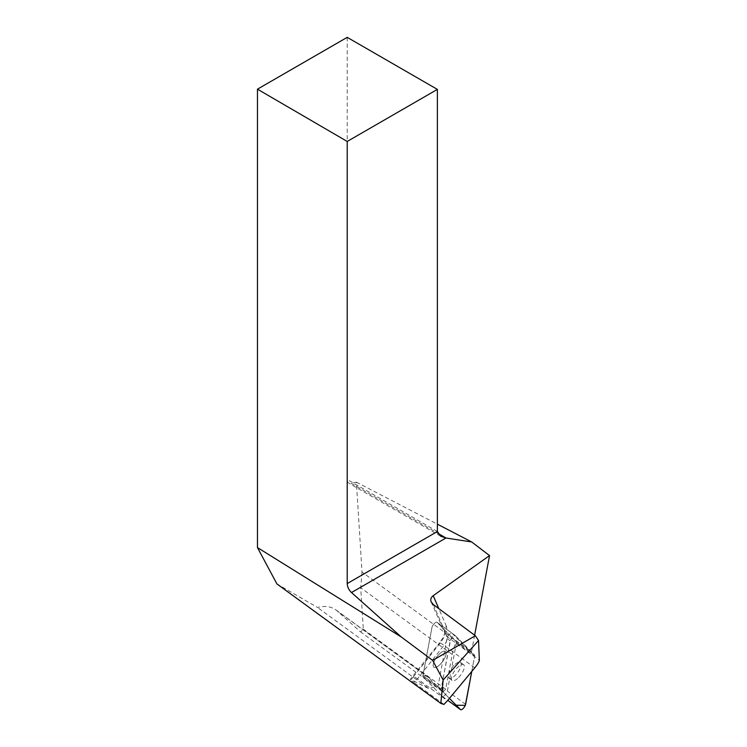 <?xml version="1.0" encoding="UTF-8"?>
<svg xmlns="http://www.w3.org/2000/svg" width="747" height="747" viewBox="0 0 747 747"><rect width="100%" height="100%" fill="white"/><g stroke="black" fill="none" stroke-linecap="round" stroke-linejoin="round"><path stroke-width="0.56" stroke-dasharray="3.73 2.8" d="M440.375 664.176A9.767 3.707 126.1 0 0 445.399 651.421A9.767 3.707 126.1 0 0 436.65 657.127A9.767 3.707 126.1 0 0 433.895 667.202A9.767 3.707 126.1 0 0 440.375 664.176M422.923 675.69L431.934 627.564A4.071 1.541 -53.9 0 1 434.194 623.614A4.071 1.541 -53.9 0 1 436.976 622.27A4.071 1.541 -53.9 0 1 437.051 622.335L456.193 641.71A4.071 1.541 -53.9 0 1 456.38 642.934L447.369 691.059A4.071 1.541 -53.9 0 1 445.1 694.999A4.071 1.541 -53.9 0 1 442.317 696.344A4.071 1.541 -53.9 0 1 442.243 696.288L423.101 676.903A4.071 1.541 -53.9 0 1 422.923 675.69L441.169 688.986A4.071 1.541 126.1 0 0 441.346 690.209L449.423 698.38L443.111 691.993L442.99 679.247L450.684 639.441L456.184 636.528L474.625 656.239A4.071 1.541 126.1 0 0 474.438 655.016L455.306 635.632A4.071 1.541 126.1 0 0 455.231 635.576A4.071 1.541 126.1 0 0 452.449 636.92A4.071 1.541 126.1 0 0 450.18 640.861L441.169 688.986M471.777 671.45L474.625 656.23L471.777 671.45M458.63 677.482A9.767 3.707 126.1 0 0 463.644 664.718A9.767 3.707 126.1 0 0 454.904 670.423A9.767 3.707 126.1 0 0 452.14 680.498A9.767 3.707 126.1 0 0 458.63 677.482M437.378 531.528L347.215 479.481L347.215 37.35M347.215 479.481A8.198 4.734 120 0 0 348.914 483.234A8.198 4.734 120 0 0 351.52 483.468L437.77 533.265M474.625 635.221L471.497 651.916L362.015 572.099L356.375 482.16L351.52 483.468M362.015 572.099L360.726 587.768L363.322 629.179L360.614 631.943L336.169 610.075C331.033 606.433 324.814 605.565 317.522 607.47L276.913 583.911M433.363 604.575L447.257 636.78A8.198 7.405 156.7 0 1 444.997 633.97A8.198 7.405 156.7 0 1 446.398 626.247A16.406 6.228 -53.9 0 1 439.852 643.419A8.198 0.803 38.4 0 1 439.553 642.793L410.234 679.378L410.971 679.63C409.375 678.874 410.29 679.798 413.726 682.384A8.198 3.119 126.1 0 0 417.442 678.874A8.198 0.803 -141.6 0 0 413.007 676.306A8.198 0.803 -141.6 0 0 413.306 676.931A16.406 6.228 -53.9 0 1 410.971 679.63L429.095 688.809L317.522 607.47M443.942 704.421L413.726 682.384M452.019 633.232A4.071 1.541 -53.9 0 1 452.094 633.297L437.051 622.335A4.071 1.541 126.1 0 0 436.976 622.27L452.019 633.232A4.071 1.541 -53.9 0 0 449.236 634.577A4.071 1.541 -53.9 0 0 446.967 638.526L437.975 686.568A52.281 19.852 126.1 0 0 429.095 688.809M452.094 633.297L471.198 652.635A52.281 19.852 126.1 0 1 471.497 651.916M437.975 686.568L422.933 675.596A52.281 19.852 -53.9 0 1 428.227 677.193A52.281 19.852 -53.9 0 1 429.161 677.996L442.99 691.993L360.614 631.943M442.99 691.993L445.698 689.229L452.215 654.456A52.281 19.852 -53.9 0 1 456.165 641.673L471.198 652.635M445.698 689.229L363.322 629.179M356.375 482.16L437.378 524.17M438.919 654.437A9.767 3.707 126.1 0 0 433.895 667.202A9.767 3.707 126.1 0 0 442.644 661.497A9.767 3.707 126.1 0 0 445.399 651.421A9.767 3.707 126.1 0 0 438.919 654.437M455.306 635.632L437.051 622.335L456.165 641.673M455.231 635.576L436.976 622.27A4.071 1.541 126.1 0 0 434.194 623.614A4.071 1.541 126.1 0 0 431.934 627.564L422.933 675.596M453.961 665.4A9.767 3.707 126.1 0 0 448.247 676.857A9.767 3.707 126.1 0 0 448.938 678.164A9.767 3.707 126.1 0 0 457.687 672.459A9.767 3.707 126.1 0 0 460.441 662.384A9.767 3.707 126.1 0 0 453.961 665.4M450.18 640.861L446.967 638.526M442.243 696.288L447.798 700.331M441.346 690.209L423.101 676.903M456.38 642.934L474.625 656.23M465.614 704.356L447.369 691.059M474.438 655.016L456.193 641.71M446.398 626.247L438.778 608.6M413.306 676.931L439.852 643.419M429.161 677.996L337.672 611.298M474.784 667.818L443.989 645.371L417.442 678.874L447.453 700.751M452.215 654.456L360.726 587.768M431.168 601.914L444.689 632.784C444.372 635.277 442.663 638.61 439.553 642.793A8.198 0.803 38.4 0 1 443.989 645.371A8.198 3.119 126.1 0 0 447.257 636.78L479.35 660.18M442.317 696.344L447.798 700.341M448.938 678.164L452.14 680.498M460.441 662.384L463.644 664.718M428.227 677.193L336.169 610.075M440.767 536.262L348.914 483.234"/><path stroke-width="1.12" d="M449.423 698.38L460.488 709.585A4.071 1.541 126.1 0 0 460.563 709.65A4.071 1.541 126.1 0 0 463.345 708.305A4.071 1.541 126.1 0 0 465.614 704.356L471.777 671.45L465.297 705.383L456.156 705.196L449.423 698.38M437.77 533.265L445.968 537.999L351.501 592.539L401.186 636.92L257.463 547.579L276.913 583.911L440.805 703.385L443.148 680.022L478.538 640.524L479.35 660.18C479.163 661.721 477.641 664.27 474.784 667.818L447.453 700.751L443.942 704.421L440.805 703.385M257.463 547.579L257.463 89.173L347.215 141.454L347.215 583.575L437.378 531.528L437.378 89.397L347.215 141.454M437.378 89.397L347.215 37.35L257.463 89.173M351.501 592.539C348.821 589.934 347.392 586.955 347.215 583.575M437.378 531.528L440.767 536.262L445.968 537.999L471.73 541.986L489.537 555.581L433.213 595.695C430.944 597.441 430.263 599.514 431.168 601.914L433.363 604.575L475.335 635.744L432.644 660.395L401.186 636.92M443.148 680.022L432.644 660.395M475.335 635.744L478.538 640.524M489.537 555.581L474.625 635.221M437.378 524.17L471.73 541.986M447.798 700.331L460.488 709.585M438.778 608.6L433.213 595.695M447.798 700.341L460.563 709.65"/></g></svg>
